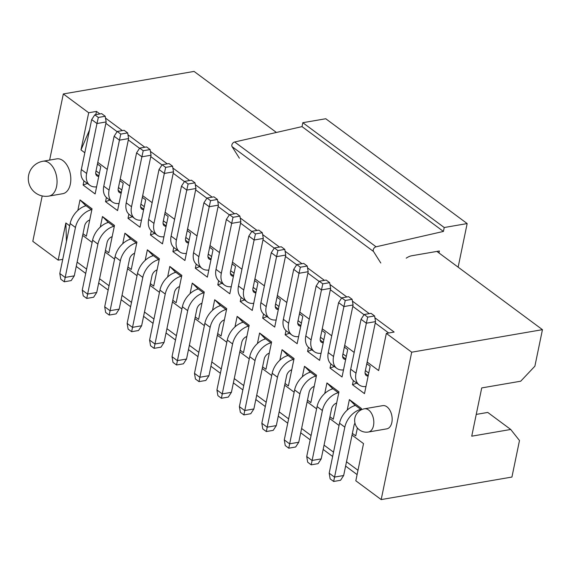 <?xml version="1.0" encoding="UTF-8"?>
<svg xmlns="http://www.w3.org/2000/svg" width="571" height="571" viewBox="0 0 571 571"><rect width="100%" height="100%" fill="white"/><g stroke="black" fill="none" stroke-linecap="round" stroke-linejoin="round"><path stroke-width="0.86" d="M239.392 158.188L232.083 146.647A2.948 1.956 -53.5 0 1 232.269 143.906A2.948 1.956 -53.5 0 1 234.688 141.993L302.016 126.612L302.823 122.701L325.763 118.747L467.164 223.568L444.231 227.522L443.417 231.433L376.089 246.808A2.948 1.956 126.5 0 0 373.67 248.728A2.948 1.956 126.5 0 0 373.491 251.468L380.793 263.01M458.135 267.164L467.164 223.568M406.209 258.171A14.732 9.793 -53.5 0 1 411.891 255.729L439.363 250.997L438.963 252.953M302.823 122.701L444.231 227.522M302.016 126.612L443.417 231.433M234.688 141.993L376.089 246.808M232.083 146.647L373.491 251.468M62.739 259.348L58.171 260.133L32.804 241.333L42.204 195.932M49.627 160.094L63.324 93.951L194.069 71.418L276.414 132.458M264.394 285.878L254.916 278.855L254.566 280.547L257.921 283.038L252.254 310.424L240.234 301.517L241.098 297.348M241.947 269.234L232.468 262.21L232.119 263.909L235.473 266.4L229.806 293.787L217.787 284.879L218.65 280.711M219.492 252.596L210.021 245.573L209.671 247.272L213.026 249.755L207.359 277.149L195.339 268.234L196.203 264.073M197.045 235.959L187.573 228.935L187.224 230.627L190.578 233.118L184.911 260.504L172.892 251.597L173.755 247.429M174.598 219.314L165.126 212.291L164.776 213.989L168.131 216.48L162.464 243.867L150.444 234.959L151.308 230.791M152.15 202.676L142.679 195.653L142.329 197.345L145.684 199.836L140.016 227.229L127.997 218.315L128.86 214.154M129.703 186.039L120.231 179.016L119.881 180.707L123.236 183.198L117.569 210.585L105.549 201.677L106.406 197.509M107.255 169.394L97.784 162.371L97.434 164.07L100.789 166.561L95.121 193.947L83.102 185.04L83.958 180.871M84.808 152.757L80.989 149.923L88.691 112.751L63.324 93.951M58.171 260.133L65.865 222.961L69.683 225.795M77.842 210.435L80.019 199.907L92.038 208.815L86.364 236.201L83.009 233.717L82.659 235.409L92.131 242.432M100.289 227.08L102.466 216.545L114.486 225.452L108.811 252.846L105.457 250.355L105.107 252.054L114.578 259.077M122.736 243.717L124.913 233.189L136.933 242.097L131.259 269.483L127.904 266.992L127.554 268.691L137.026 275.714M145.184 260.355L147.361 249.827L159.38 258.734L153.713 286.128L150.351 283.637L150.002 285.329L159.473 292.352M167.631 276.999L169.808 266.464L181.828 275.379L176.161 302.766L172.799 300.275L172.449 301.973L181.921 308.997M190.079 293.637L192.256 283.109L204.275 292.017L198.608 319.403L195.246 316.912L194.897 318.611L204.368 325.634M212.526 310.274L214.703 299.746L226.723 308.654L221.056 336.048L217.694 333.557L217.344 335.248L226.815 342.272M234.974 326.919L237.151 316.384L249.17 325.299L243.503 352.685L240.141 350.194L239.791 351.893L249.263 358.916M257.421 343.556L259.598 333.029L271.618 341.936L265.95 369.323L262.589 366.839L262.239 368.531L271.71 375.554M279.869 360.194L282.045 349.666L294.065 358.574L288.398 385.967L285.036 383.476L284.686 385.168L294.158 392.198M302.316 376.839L304.493 366.304L316.512 375.218L310.845 402.605L307.483 400.114L307.134 401.813L316.605 408.836M324.763 393.476L326.94 382.948L338.96 391.856L333.293 419.242L329.931 416.759L329.581 418.45L339.053 425.474M347.211 410.121L349.388 399.586L361.407 408.493L361.122 409.885M357.382 427.957L355.74 435.887L352.378 433.396L352.029 435.095L363.52 443.61L355.819 480.782L381.185 499.582L411.705 352.2L386.339 333.4L378.644 370.572L367.153 362.05L366.803 363.748L370.165 366.239L364.491 393.626L352.471 384.718L353.335 380.55M354.184 352.435L344.706 345.412L344.356 347.111L347.71 349.595L342.043 376.988L330.024 368.081L330.887 363.913M331.737 335.798L322.258 328.775L321.908 330.466L325.263 332.957L319.596 360.351L307.576 351.436L308.44 347.268M309.289 319.153L299.811 312.13L299.461 313.829L302.816 316.32L297.148 343.706L285.129 334.799L285.992 330.63M286.842 302.516L277.363 295.493L277.014 297.191L280.368 299.675L274.701 327.069L262.681 318.161L263.545 313.993M42.968 161.243L56.729 158.874A17.672 10.835 80.2 0 1 67.656 166.325A17.672 10.835 80.2 0 1 70.333 184.155A17.672 10.835 80.2 0 1 62.731 193.705L48.97 196.081A17.672 10.835 80.2 0 0 56.572 186.524A17.672 10.835 80.2 0 0 53.895 168.695A17.672 10.835 80.2 0 0 42.968 161.243A17.672 17.672 0 0 0 28.55 181.664A17.672 17.672 0 0 0 48.97 196.081M364.426 408.793L382.777 405.631A11.784 7.223 80.2 0 1 390.064 410.599A11.784 7.223 80.2 0 1 391.849 422.483A11.784 7.223 80.2 0 1 386.781 428.857L368.431 432.019A11.784 7.223 80.2 0 0 373.498 425.645A11.784 7.223 80.2 0 0 371.714 413.761A11.784 7.223 80.2 0 0 364.426 408.793A11.784 11.784 0 0 0 354.819 422.404A11.784 11.784 0 0 0 368.431 432.019M88.691 112.751L96.485 111.409L99.911 113.95M105.514 118.097L122.358 130.588M127.961 134.742L144.806 147.225M150.409 151.379L167.253 163.87M172.856 168.017L189.7 180.507M195.303 184.661L212.148 197.152M217.751 201.299L234.595 213.79M240.198 217.944L257.043 230.427M262.646 234.581L279.49 247.072M285.093 251.219L301.945 263.709M307.541 267.863L324.392 280.347M329.988 284.501L346.84 296.991M352.435 301.138L369.287 313.629M374.883 317.783L394.14 332.051L386.339 333.4M411.705 352.2L542.45 329.667L436.894 251.418M542.45 329.667L534.884 366.189L520.716 381.207L481.724 387.923L471.732 436.187L510.724 429.463L519.489 440.527L511.93 477.049L381.185 499.582M357.096 474.601L345.612 466.086M332.636 456.472L323.165 449.448M310.189 439.827L300.717 432.804M287.741 423.19L278.27 416.166M265.294 406.552L255.822 399.529M242.846 389.907L233.375 382.884M220.399 373.27L210.927 366.247M197.951 356.632L188.48 349.609M175.504 339.988L166.033 332.964M153.057 323.35L143.585 316.327M130.609 306.706L121.131 299.682M108.162 290.068L98.683 283.045M85.714 273.43L76.236 266.407M240.234 301.517L244.524 299.939M253.724 303.322A17.672 11.755 -53.5 0 1 247.007 301.781L241.704 297.848A17.672 11.755 -53.5 0 1 238.464 286.021L248.813 236.073L251.925 231.312L258.806 230.127L262.339 232.747L263.288 238.421L254.916 278.855M89.547 129.888L80.989 149.923M388.708 332.993L375.24 323.008M364.034 314.707L352.792 306.37M341.586 298.062L330.345 289.725M319.139 281.424L307.897 273.088M296.692 264.78L285.45 256.45M274.244 248.142L263.003 239.806M251.797 231.505L240.555 223.168M229.349 214.86L218.108 206.531M206.902 198.223L195.66 189.886M184.454 181.585L173.213 173.249M162.007 164.94L150.765 156.611M139.56 148.303L128.318 139.966M117.112 131.665L105.871 123.329M233.439 276.221A5.888 3.918 -53.5 0 1 231.576 275.679A5.888 3.918 -53.5 0 1 230.498 271.732L232.119 263.909M232.468 262.21L240.841 221.784L231.669 223.361L221.32 273.316A17.672 11.755 126.5 0 0 224.56 285.143A17.672 11.755 126.5 0 0 231.276 286.678M222.076 283.302L217.787 284.879M231.176 287.149L230.634 286.742M224.56 285.143L219.257 281.21A17.672 11.755 -53.5 0 1 216.016 269.384L226.366 219.428L229.478 214.675L236.358 213.483L239.891 216.109L233.011 217.294L231.669 223.361L226.366 219.428M210.992 259.577A5.888 3.918 -53.5 0 1 209.129 259.034A5.888 3.918 -53.5 0 1 208.051 255.094L209.671 247.272M210.021 245.573L218.393 205.139L209.222 206.723L198.872 256.672A17.672 11.755 126.5 0 0 202.113 268.498A17.672 11.755 126.5 0 0 208.829 270.04M199.629 266.657L195.339 268.234M208.729 270.511L208.187 270.104M202.113 268.498L196.809 264.573A17.672 11.755 -53.5 0 1 193.569 252.746L203.918 202.791L207.03 198.03L213.911 196.845L217.444 199.465L210.563 200.649L209.222 206.723L203.918 202.791M188.544 242.939A5.888 3.918 -53.5 0 1 186.681 242.397A5.888 3.918 -53.5 0 1 185.604 238.457L187.224 230.627M187.573 228.935L195.946 188.501L186.774 190.079L176.425 240.034A17.672 11.755 126.5 0 0 179.665 251.861A17.672 11.755 126.5 0 0 186.382 253.396M177.181 250.019L172.892 251.597M186.282 253.867L185.732 253.46M179.665 251.861L174.362 247.928A17.672 11.755 -53.5 0 1 171.122 236.101L181.471 186.153L184.583 181.392L191.463 180.208L194.996 182.827L188.116 184.012L186.774 190.079L181.471 186.153M166.097 226.294A5.888 3.918 -53.5 0 1 164.234 225.759A5.888 3.918 -53.5 0 1 163.156 221.812L164.776 213.989M165.126 212.291L173.498 171.864L164.327 173.441L153.977 223.397A17.672 11.755 126.5 0 0 157.218 235.223A17.672 11.755 126.5 0 0 163.934 236.758M154.727 233.382L150.444 234.959M163.834 237.229L163.285 236.822M157.218 235.223L151.915 231.291A17.672 11.755 -53.5 0 1 148.674 219.464L159.024 169.508L162.135 164.755L169.016 163.563L172.549 166.19L165.669 167.374L164.327 173.441L159.024 169.508M143.649 209.657A5.888 3.918 -53.5 0 1 141.786 209.114A5.888 3.918 -53.5 0 1 140.709 205.175L142.329 197.345M142.679 195.653L151.051 155.219L141.879 156.804L131.53 206.752A17.672 11.755 126.5 0 0 134.77 218.579A17.672 11.755 126.5 0 0 141.487 220.12M132.279 216.737L127.997 218.315M141.387 220.592L140.837 220.185M134.77 218.579L129.467 214.653A17.672 11.755 -53.5 0 1 126.227 202.826L136.576 152.871L139.688 148.11L146.569 146.925L150.102 149.545L143.221 150.73L141.879 156.804L136.576 152.871M121.202 193.019A5.888 3.918 -53.5 0 1 119.339 192.477A5.888 3.918 -53.5 0 1 118.261 188.537L119.881 180.707M120.231 179.016L128.603 138.582L119.432 140.159L109.082 190.114A17.672 11.755 126.5 0 0 112.323 201.941A17.672 11.755 126.5 0 0 119.039 203.476M109.832 200.1L105.549 201.677M118.939 203.947L118.39 203.54M112.323 201.941L107.02 198.009A17.672 11.755 -53.5 0 1 103.779 186.182L114.129 136.233L117.233 131.473L124.121 130.288L127.654 132.907L120.774 134.092L119.432 140.159L114.129 136.233M98.754 176.375A5.888 3.918 -53.5 0 1 96.892 175.832A5.888 3.918 -53.5 0 1 95.814 171.892L97.434 164.07M97.784 162.371L106.156 121.937L96.984 123.522L86.635 173.477A17.672 11.755 126.5 0 0 89.875 185.304A17.672 11.755 126.5 0 0 96.592 186.838M87.384 183.462L83.102 185.04M96.492 187.309L95.942 186.903M89.875 185.304L84.572 181.371A17.672 11.755 -53.5 0 1 81.332 169.544L91.681 119.589L94.786 114.828L101.674 113.643L105.207 116.263L98.326 117.455L96.984 123.522L91.681 119.589M95.814 114.657L96.485 111.409M66.45 241.426L65.865 222.961M77.128 262.103L86.606 269.127M99.575 278.741L109.054 285.764M122.023 295.378L131.501 302.402M144.47 312.023L153.949 319.046M166.918 328.66L176.396 335.684M189.365 345.298L198.844 352.328M211.812 361.943L221.291 368.966M234.26 378.58L243.738 385.603M256.714 395.225L266.186 402.248M279.162 411.862L288.633 418.886M301.609 428.5L311.081 435.523M324.057 445.144L333.528 452.168M346.504 461.782L357.988 470.297M91.36 209.685A17.672 11.755 126.5 0 0 75.451 227.472L64.295 281.788L60.754 279.169L59.805 273.495L70.154 223.539A17.672 11.755 -53.5 0 1 86.057 205.753M85.129 206.024L85.3 205.189L80.019 199.907M85.3 205.189L91.795 210M59.805 273.495L65.108 277.427L74.287 275.843L82.659 235.409M83.009 233.717L84.629 225.888A5.888 3.918 -53.5 0 1 89.718 220.021M113.807 226.323A17.672 11.755 126.5 0 0 97.905 244.11L86.742 298.426L83.202 295.807L82.253 290.132L92.602 240.177A17.672 11.755 -53.5 0 1 108.504 222.39M107.576 222.669L107.748 221.834L102.466 216.545M107.748 221.834L114.243 226.644M82.253 290.132L87.556 294.065L96.735 292.48L105.107 252.054M105.457 250.355L107.077 242.532A5.888 3.918 -53.5 0 1 112.166 236.658M136.255 242.96A17.672 11.755 126.5 0 0 120.353 260.754L109.189 315.071L105.649 312.451L104.7 306.777L115.049 256.822A17.672 11.755 -53.5 0 1 130.952 239.035M130.024 239.306L130.195 238.471L124.913 233.189M130.195 238.471L136.69 243.282M104.7 306.777L110.003 310.703L119.182 309.125L127.554 268.691M127.904 266.992L129.524 259.17A5.888 3.918 -53.5 0 1 134.613 253.303M158.702 259.605A17.672 11.755 126.5 0 0 142.8 277.392L131.637 331.708L128.097 329.089L127.147 323.414L137.497 273.459A17.672 11.755 -53.5 0 1 153.399 255.672M152.471 255.944L152.643 255.109L147.361 249.827M152.643 255.109L159.138 259.926M127.147 323.414L132.451 327.347L141.629 325.763L150.002 285.329M150.351 283.637L151.972 275.807A5.888 3.918 -53.5 0 1 157.061 269.94M181.15 276.243A17.672 11.755 126.5 0 0 165.247 294.029L154.084 348.346L150.544 345.726L149.595 340.052L159.944 290.104A17.672 11.755 -53.5 0 1 175.854 272.31M174.919 272.588L175.09 271.753L169.808 266.464M175.09 271.753L181.585 276.564M149.595 340.052L154.898 343.985L164.077 342.4L172.449 301.973M172.799 300.275L174.419 292.452A5.888 3.918 -53.5 0 1 179.508 286.578M203.597 292.887A17.672 11.755 126.5 0 0 187.695 310.674L176.532 364.99L172.992 362.371L172.042 356.697L182.392 306.741A17.672 11.755 -53.5 0 1 198.301 288.955M197.366 289.226L197.537 288.391L192.256 283.109M197.537 288.391L204.033 293.201M172.042 356.697L177.345 360.622L186.524 359.045L194.897 318.611M195.246 316.912L196.867 309.089A5.888 3.918 -53.5 0 1 201.956 303.222M226.045 309.525A17.672 11.755 126.5 0 0 210.142 327.311L198.979 381.628L195.439 379.008L194.49 373.334L204.839 323.379A17.672 11.755 -53.5 0 1 220.749 305.592M219.814 305.863L219.985 305.028L214.703 299.746M219.985 305.028L226.48 309.846M194.49 373.334L199.793 377.267L208.972 375.682L217.344 335.248M217.694 333.557L219.314 325.727A5.888 3.918 -53.5 0 1 224.403 319.86M239.791 351.893L231.419 392.32L228.307 397.081L221.427 398.265L217.894 395.646L216.937 389.972L227.287 340.023A17.672 11.755 -53.5 0 1 243.196 322.237M242.261 322.508L242.432 321.673L237.151 316.384M253.046 287.898L253.724 287.777M240.841 221.784L239.891 216.109M230.598 271.261L231.276 271.139M218.393 205.139L217.444 199.465M208.151 254.616L208.829 254.502M195.946 188.501L194.996 182.827M185.703 237.979L186.382 237.857M173.498 171.864L172.549 166.19M163.256 221.334L163.934 221.22M151.051 155.219L150.102 149.545M140.809 204.696L141.487 204.582M128.603 138.582L127.654 132.907M118.354 188.059L119.039 187.938M106.156 121.937L105.207 116.263M95.907 171.414L96.592 171.3M64.295 281.788L71.175 280.604L74.287 275.843M86.742 298.426L93.623 297.241L96.735 292.48M109.189 315.071L116.07 313.886L119.182 309.125M131.637 331.708L138.517 330.523L141.629 325.763M154.084 348.346L160.965 347.161L164.077 342.4M176.532 364.99L183.412 363.806L186.524 359.045M198.979 381.628L205.86 380.443L208.972 375.682M229.478 214.675L233.011 217.294M207.03 198.03L210.563 200.649M184.583 181.392L188.116 184.012M162.135 164.755L165.669 167.374M139.688 148.11L143.221 150.73M117.233 131.473L120.774 134.092M94.786 114.828L98.326 117.455M242.432 321.673L248.927 326.484M253.624 303.786L253.081 303.387M476.235 414.41L487.748 412.433L510.724 429.463M254.566 280.547L252.946 288.376A5.888 3.918 126.5 0 0 254.024 292.316A5.888 3.918 126.5 0 0 255.887 292.859M247.007 301.781A17.672 11.755 -53.5 0 1 243.767 289.954L254.116 240.006L248.813 236.073M246.85 336.505A5.888 3.918 126.5 0 0 241.761 342.372L240.141 350.194M216.937 389.972L222.24 393.904L232.59 343.949A17.672 11.755 -53.5 0 1 248.499 326.162M368.131 376.061A5.888 3.918 -53.5 0 1 366.261 375.518A5.888 3.918 -53.5 0 1 365.183 371.571L366.803 363.748M367.153 362.05L375.525 321.623L366.354 323.2L356.004 373.156A17.672 11.755 126.5 0 0 359.245 384.982A17.672 11.755 126.5 0 0 365.961 386.517M356.761 383.141L352.471 384.718M365.861 386.988L365.319 386.581M359.245 384.982L353.941 381.05A17.672 11.755 -53.5 0 1 350.708 369.223L361.05 319.275L364.162 314.514L371.043 313.329L374.576 315.949L367.695 317.133L366.354 323.2L361.05 319.275M345.683 359.416A5.888 3.918 -53.5 0 1 343.813 358.873A5.888 3.918 -53.5 0 1 342.736 354.934L344.356 347.111M344.706 345.412L353.078 304.978L343.906 306.563L333.557 356.518A17.672 11.755 126.5 0 0 336.797 368.345A17.672 11.755 126.5 0 0 343.514 369.88M334.313 366.496L330.024 368.081M343.414 370.351L342.871 369.944M336.797 368.345L331.494 364.412A17.672 11.755 -53.5 0 1 328.261 352.585L338.603 302.63L341.715 297.869L348.595 296.684L352.129 299.304L345.248 300.496L343.906 306.563L338.603 302.63M323.236 342.778A5.888 3.918 -53.5 0 1 321.366 342.236A5.888 3.918 -53.5 0 1 320.288 338.296L321.908 330.466M322.258 328.775L330.63 288.341L321.459 289.925L311.109 339.873A17.672 11.755 126.5 0 0 314.35 351.7A17.672 11.755 126.5 0 0 321.066 353.242M311.866 349.859L307.576 351.436M320.966 353.713L320.424 353.306M314.35 351.7L309.047 347.775A17.672 11.755 -53.5 0 1 305.806 335.948L316.156 285.992L319.268 281.232L326.148 280.047L329.681 282.666L322.801 283.851L321.459 289.925L316.156 285.992M300.781 326.141A5.888 3.918 -53.5 0 1 298.918 325.598A5.888 3.918 -53.5 0 1 297.841 321.651L299.461 313.829M299.811 312.13L308.183 271.703L299.011 273.281L288.662 323.236A17.672 11.755 126.5 0 0 291.902 335.063A17.672 11.755 126.5 0 0 298.619 336.597M289.418 333.221L285.129 334.799M298.519 337.068L297.976 336.662M291.902 335.063L286.599 331.13A17.672 11.755 -53.5 0 1 283.359 319.303L293.708 269.355L296.82 264.594L303.701 263.409L307.234 266.029L300.353 267.214L299.011 273.281L293.708 269.355M278.334 309.496A5.888 3.918 -53.5 0 1 276.471 308.954A5.888 3.918 -53.5 0 1 275.393 305.014L277.014 297.191M277.363 295.493L285.736 255.059L276.564 256.643L266.214 306.598A17.672 11.755 126.5 0 0 269.455 318.425A17.672 11.755 126.5 0 0 276.171 319.96M266.971 316.577L262.681 318.161M276.071 320.431L275.529 320.024M269.455 318.425L264.152 314.493A17.672 11.755 -53.5 0 1 260.911 302.666L271.261 252.71L274.373 247.95L281.253 246.765L284.786 249.384L277.906 250.569L276.564 256.643L271.261 252.71M263.288 238.421L254.116 240.006L255.458 233.932L251.925 231.312M221.427 398.265L222.24 393.904L231.419 392.32M270.947 342.807A17.672 11.755 126.5 0 0 255.037 360.594L243.874 414.91L240.341 412.291L239.385 406.616L249.734 356.661A17.672 11.755 -53.5 0 1 265.643 338.874M264.708 339.145L264.88 338.31L259.598 333.029M264.88 338.31L271.375 343.121M239.385 406.616L244.688 410.542L253.867 408.964L262.239 368.531M262.589 366.839L264.209 359.009A5.888 3.918 -53.5 0 1 269.298 353.142M293.394 359.445A17.672 11.755 126.5 0 0 277.485 377.231L266.322 431.548L262.788 428.928L261.832 423.254L272.181 373.298A17.672 11.755 -53.5 0 1 288.091 355.512M287.156 355.783L287.327 354.948L282.045 349.666M287.327 354.948L293.822 359.766M261.832 423.254L267.135 427.187L276.314 425.602L284.686 385.168M285.036 383.476L286.656 375.654A5.888 3.918 -53.5 0 1 291.745 369.78M315.842 376.082A17.672 11.755 126.5 0 0 299.932 393.869L288.769 448.192L285.236 445.566L284.279 439.891L294.629 389.943A17.672 11.755 -53.5 0 1 310.538 372.156M309.603 372.428L309.775 371.593L304.493 366.304M309.775 371.593L316.27 376.403M284.279 439.891L289.583 443.824L298.761 442.247L307.134 401.813M307.483 400.114L309.104 392.291A5.888 3.918 -53.5 0 1 314.193 386.424M338.289 392.727A17.672 11.755 126.5 0 0 322.379 410.513L311.216 464.83L307.683 462.21L306.727 456.536L317.076 406.581A17.672 11.755 -53.5 0 1 332.986 388.794M332.051 389.065L332.222 388.23L326.94 382.948M332.222 388.23L338.717 393.041M306.727 456.536L312.03 460.462L321.209 458.884L329.581 418.45M329.931 416.759L331.551 408.929A5.888 3.918 -53.5 0 1 336.64 403.062M360.736 409.364A17.672 11.755 126.5 0 0 344.827 427.151L333.664 481.467L330.131 478.848L329.181 473.173L339.524 423.218A17.672 11.755 -53.5 0 1 355.433 405.431M354.498 405.71L354.67 404.875L349.388 399.586M354.67 404.875L361.165 409.685M329.181 473.173L334.478 477.106L343.656 475.522L352.029 435.095M352.378 433.396L353.999 425.573A5.888 3.918 -53.5 0 1 354.969 423.154M255.458 233.932L262.339 232.747M375.525 321.623L374.576 315.949M365.283 371.1L365.961 370.979M353.078 304.978L352.129 299.304M342.836 354.455L343.514 354.341M330.63 288.341L329.681 282.666M320.388 337.818L321.066 337.704M308.183 271.703L307.234 266.029M297.941 321.18L298.619 321.059M285.736 255.059L284.786 249.384M275.493 304.536L276.171 304.422M243.874 414.91L250.755 413.725L253.867 408.964M266.322 431.548L273.202 430.363L276.314 425.602M288.769 448.192L295.65 447L298.761 442.247M311.216 464.83L318.097 463.645L321.209 458.884M333.664 481.467L340.544 480.282L343.656 475.522M364.162 314.514L367.695 317.133M341.715 297.869L345.248 300.496M319.268 281.232L322.801 283.851M296.82 264.594L300.353 267.214M274.373 247.95L277.906 250.569M233.525 275.807L230.406 273.495M216.016 269.384L221.32 273.316M211.077 259.17L207.958 256.857M193.569 252.746L198.872 256.672M188.63 242.525L185.511 240.213M171.122 236.101L176.425 240.034M166.182 225.888L163.063 223.575M148.674 219.464L153.977 223.397M143.735 209.25L140.616 206.93M126.227 202.826L131.53 206.752M121.288 192.605L118.168 190.293M103.779 186.182L109.082 190.114M98.84 175.968L95.721 173.655M81.332 169.544L86.635 173.477M75.451 227.472L70.154 223.539M97.905 244.11L92.602 240.177M120.353 260.754L115.049 256.822M142.8 277.392L137.497 273.459M165.247 294.029L159.944 290.104M187.695 310.674L182.392 306.741M210.142 327.311L204.839 323.379M252.853 290.132L255.972 292.445M243.767 289.954L238.464 286.021M232.59 343.949L227.287 340.023M368.216 375.647L365.09 373.334M350.708 369.223L356.004 373.156M345.762 359.009L342.643 356.697M328.261 352.585L333.557 356.518M323.314 342.364L320.195 340.052M305.806 335.948L311.109 339.873M300.867 325.727L297.748 323.414M283.359 319.303L288.662 323.236M278.42 309.089L275.301 306.777M260.911 302.666L266.214 306.598M255.037 360.594L249.734 356.661M277.485 377.231L272.181 373.298M299.932 393.869L294.629 389.943M322.379 410.513L317.076 406.581M344.827 427.151L339.524 423.218M234.067 273.209L230.705 270.718M211.62 256.565L208.258 254.081M189.172 239.927L185.811 237.436M166.725 223.29L163.363 220.799M144.277 206.645L140.916 204.161M121.83 190.007L118.468 187.516M99.383 173.37L96.021 170.879M256.515 289.847L253.153 287.356M368.752 373.049L365.39 370.558M346.304 356.411L342.943 353.92M323.857 339.766L320.495 337.275M301.409 323.129L298.048 320.638M278.962 306.491L275.6 304"/></g></svg>
